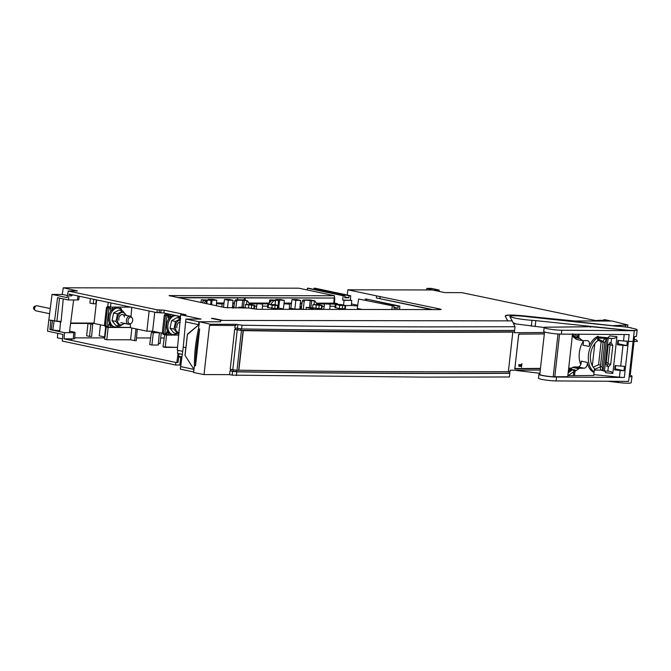 <?xml version="1.0" encoding="UTF-8"?>
<svg xmlns="http://www.w3.org/2000/svg" width="671" height="671" viewBox="0 0 671 671"><rect width="100%" height="100%" fill="white"/><g stroke="black" fill="none" stroke-linecap="round" stroke-linejoin="round"><path stroke-width="1.01" d="M544.55 331.944L539.786 374.426A9.302 0.965 6.4 0 0 542.638 375.458A9.302 0.965 6.4 0 0 550.086 376.54A9.302 0.965 6.4 0 0 553.198 376.792A5.167 0.537 6.4 0 0 554.791 376.842L567.725 376.683L572.489 334.2M572.539 333.755L567.725 376.683L553.198 376.792L557.995 333.999M94.049 323.07L70.648 323.028L94.049 323.07M74.724 337.857L104.802 337.907M136.498 337.958L150.623 337.983M160.713 337.999L164.202 337.999M57.773 333.328L57.379 337.832L62.495 338.914M180.809 365.041A4.655 0.478 -173.6 0 0 179.828 365.007L175.567 365.007L62.302 341.086L62.881 334.41L47.54 331.172L48.798 319.924L50.828 320.361L49.914 329.578L64.508 332.657L64.055 338.838L175.886 362.457L178.016 362.457L176.867 362.214L178.067 353.474M63.267 298.889L61.011 321.996L48.798 319.924M175.567 365.007L175.886 362.457M178.805 356.712L178.016 362.457M193.961 369.394L193.667 371.952L180.314 369.134L183.275 347.108L185.842 347.653L184.995 355.269L193.961 369.394L180.6 366.576M280.394 370.769L281.375 370.769M177.899 350.329L177.48 353.357L182.277 354.363M439.077 332.262L437.635 331.952M478.574 332.229L477.131 331.927L478.574 332.229M50.828 320.361L52.497 320.361M59.719 330.644A4.789 0.495 6.4 0 1 59.534 330.644A4.789 0.495 6.4 0 1 52.808 329.914L51.248 329.578L52.447 320.696M51.248 329.578L49.914 329.578M69.591 331.122L73.6 331.969A4.705 0.486 -173.6 0 1 75.043 332.481A4.705 0.486 -173.6 0 1 73.743 332.673L64.508 332.657M54.544 320.788A4.303 0.445 6.4 0 0 60.214 321.367M75.043 332.481L74.682 338.654A5.032 0.52 -173.6 0 1 73.29 338.855L64.055 338.838M434.649 290.459L426.873 288.387L431.336 288.396L439.161 290.048L439.077 291.39M434.691 290.04L439.161 290.048M426.873 288.387L426.664 289.947M315.42 289.52L315.58 288.681L314.129 288.211L315.001 288.211L350.732 295.76L349.088 295.752L348.811 297.807L344.827 296.959M314.129 288.211L313.961 289.218M307.192 289.947L307.427 288.195L308.392 288.203L344.902 295.743L343.158 295.743L342.68 300.046L351.755 300.356L351.302 305.531L345.582 305.523M199.639 321.879L185.959 319.06L201.082 319.086L180.658 314.774L185.968 314.783L164.219 310.187L157.274 309.834L68.207 291.029L77.375 290.92L63.292 287.8L298.83 288.186L334.552 295.726L169.075 295.617L224.894 307.578L248.958 308.048L257.563 309.306L440.142 309.599L441.216 309.448L440.025 309.021L376.607 295.886L376.356 297.932L432.812 309.591M63.292 287.8L62.26 294.435L67.503 295.542M48.84 319.933L52.019 294.418L62.26 294.435M357.735 305.271L351.436 303.946M611.197 321.04L605.15 319.765L603.632 319.765L606.852 320.52A23.259 2.407 -173.6 0 0 595.882 320.629L461.774 292.64L444.839 292.606L432.292 289.964L347.888 289.822L376.607 295.886M220.432 320.587L220.558 321.803M222.738 320.411L213.202 318.398L211.432 318.398L220.96 320.411M543.644 317.937L524.605 315.932C511.73 314.724 505.28 314.758 505.255 316.058L507.712 320.872M609.897 321.04A20.432 2.114 6.4 0 0 598.532 321.023M237.517 299.836L237.71 297.899L178.561 297.798M237.71 297.899L334.259 298.05L333.755 302.864M334.552 295.726L334.259 298.05L177.253 297.521M337.463 303.644L334.393 302.998M357.643 305.917L351.302 305.531M335.131 306.261L329.956 306.253M324.21 306.244L322.147 306.236M301.598 306.202L301.094 306.202L301.581 306.311M306.043 309.381L306.278 307.301L321.887 308.777L322.223 305.557L312.929 304.617L317.257 304.684L314.984 300.935L303.166 299.945L310.321 299.954L314.984 300.935M306.278 307.301L314.665 309.398M283.246 308.987L277.92 307.863M267.863 304.231L267.469 307.452L277.257 308.794L277.836 308.702L278.171 305.481L272.208 305.246L268.434 304.156M267.628 306.152L262.462 306.144M256.708 306.135L254.653 306.127M234.062 306.093L233.592 306.093L234.045 306.194M252.288 308.752L254.384 308.668L254.72 305.448L245.435 304.508L249.755 304.575L247.49 300.826L242.759 300.231L241.988 307.192L238.775 307.192L242.793 308.039M246.559 308.048L245.083 307.737L245.435 304.508M241.988 307.192L245.083 307.737M335.357 304.34L334.972 307.561L339.325 308.576L345.33 308.811L345.666 305.59L339.702 305.355L335.357 304.34L341.321 304.584L345.666 305.59M362.256 309.474L357.299 308.434L358.591 299.006L394.011 306.119L358.591 299.006M347.175 295.005L347.888 289.822M431.554 309.591L376.356 297.932M350.363 300.063L350.732 295.76M315.58 288.681L349.088 295.752M348.811 297.807L344.768 297.798L344.902 295.743M307.427 288.195L343.158 295.743M343.552 305.053L344.072 300.34L342.68 300.046M344.072 300.34L351.755 300.356M379.962 298.427L380.205 296.389M333.814 303.175L316.326 303.149M302.017 303.124L300.331 303.124M291.508 303.107L284.051 303.091M269.272 303.074L248.832 303.04M234.481 303.015L232.837 303.015M224.013 302.998L216.557 302.982M223.51 307.293L223.904 303.778L221.455 303.77M268.685 303.846L261.958 303.837M257.094 303.829L249.302 303.812M234.372 303.795L232.77 303.787M289.335 308.291L290.912 308.291L291.407 303.888L288.958 303.879M337.496 304.265L329.453 303.946M324.588 303.938L316.796 303.921M301.908 303.904L300.264 303.896M301.094 306.202L300.86 308.308L301.296 308.4M299.878 308.308L300.86 308.308M303.166 299.945L302.311 300.96L304.173 301.354L303.284 309.381M303.208 309.381L301.212 308.962L302.311 300.96M317.089 304.408L322.223 305.557M312.585 307.846L312.929 304.617M309.482 307.301L310.262 300.34M304.173 301.354L305.003 300.331M275.076 304.735L275.412 300.876L272.585 300.281L277.844 300.289L278.465 301.313L278.104 305.422M275.412 300.876L271.529 300.449L268.417 304.164L270.497 304.609L273.508 300.868M278.171 305.481L274.489 304.609L270.497 304.609M277.844 300.289L270.27 299.887M270.052 302.21L270.329 300.197L271.529 300.449M233.592 306.093L233.382 308.023M247.49 300.826L242.827 299.845L235.63 299.828L234.783 300.851L236.645 301.245L237.467 300.222L242.759 300.231M233.793 308.023L234.783 300.851M235.63 299.828L237.467 300.222M249.595 304.298L254.72 305.448M238.683 308.031L238.775 307.192M235.89 308.031L236.645 301.245M206.316 303.661L206.601 300.759L207.129 300.683L205.083 300.163L210.375 300.18L210.996 301.204L210.702 304.584M200.964 302.529L201.342 299.778L204.026 300.34L202.013 302.747M210.375 300.18L201.342 299.778M206.601 300.759L204.026 300.34M233.072 300.256L228.325 300.247L224.5 299.442L229.247 299.451L233.072 300.256L232.401 308.023M228.325 300.247L227.469 307.939M224.5 299.442L223.904 303.778M216.792 300.231L212.044 300.222L208.22 299.417L212.967 299.425L216.792 300.231L216.372 305.087M212.044 300.222L211.541 304.76M204.059 303.183L206.005 300.759M275.722 299.526L280.47 299.534L284.294 300.34L275.664 299.895M279.547 300.331L278.683 308.023M284.294 300.34L283.867 305.196M291.994 299.551L296.75 299.56L300.574 300.365L295.827 300.356L291.994 299.551L291.407 303.888M295.827 300.356L294.846 309.121L290.912 308.291M300.574 300.365L299.811 309.13L294.846 309.121M244.328 300.163L245.15 299.593L245.318 297.907M245.15 299.593L244.311 299.476L244.529 297.739M244.311 299.476L243.489 299.987M166.601 313.567L166.551 314.162L169.209 314.724L172.078 314.724M154.766 312.191L152.619 331.197L162.457 333.269M130.35 323.783L130.417 327.708L146.865 331.18L152.619 331.197M130.979 316.603L131.784 307.335M149.147 311L146.865 331.18M110.95 302.94L110.48 307.1L130.828 307.133M108.182 302.353L107.821 306.538L110.48 307.1M70.598 323.414L94.007 323.447L104.592 325.687M94.007 323.447L96.666 299.92M169.277 314.137L169.209 314.724M217.488 303.72L222.084 304.022L217.488 303.72M257.983 303.778L262.579 304.089L257.983 303.778M284.982 303.829L289.578 304.131L284.982 303.829M325.485 303.888L330.082 304.198L325.485 303.888M398.197 306.127L366.165 299.014L399.841 306.127L398.197 306.127L397.92 308.174L393.877 308.165L394.011 306.119M365.301 299.014L365.125 300.021M391.889 309.524L392.267 306.11M399.547 309.532L399.841 306.127M397.92 308.174L393.936 307.326M366.752 299.484L366.584 300.323M603.632 319.765L603.531 320.377M199.371 324.336L187.419 334.141L185.892 347.653L183.25 347.092L185.615 321.87L198.616 324.638L198.918 321.795M185.959 319.06L185.615 321.87M186.093 346.479L186.337 344.408M180.658 314.774L177.27 350.195L182.688 351.336M180.457 316.494L179.082 316.209L178.855 318.037L178.159 317.895L178.335 316.049L163.9 312.996L159.086 312.652L159.404 309.843M164.219 310.187L163.9 312.996M161.032 310.187L160.721 312.996M159.086 312.652L156.939 312.644L69.256 294.133L68.341 299.962L77.408 299.971A4.705 0.486 6.4 0 0 78.708 299.786L79.295 296.255M157.274 309.834L156.939 312.644M52.019 294.418L67.175 297.622L68.207 291.029M54.502 321.132L57.58 297.689L68.341 299.962M56.918 321.132L59.526 298.1M69.834 294.25L70.883 296.163L72.703 294.863M235.118 325.519L234.842 327.918L241.619 328.933A3986.948 412.187 6.4 0 0 429.926 330.56A3986.948 412.187 6.4 0 0 514.64 330.4L514.992 326.735L430.337 326.903C369.612 326.811 306.84 326.24 242.038 325.2L236.016 324.303L210.442 324.261L199.312 321.77L220.407 321.803L220.692 320.411L507.578 320.872L505.422 316.385M199.312 321.77L198.524 328.824L199.639 329.058L195.513 365.846L194.397 365.611L193.625 372.514L204.026 374.577L209.553 325.318L235.882 325.519L236.016 324.303M514.992 326.735L512.191 320.881L507.578 320.872M210.442 324.261L210.3 325.477M230.866 369.444L230.707 370.837L230.036 370.837L229.608 374.619L204.026 374.577M235.504 328.06L235.345 329.453L234.674 329.453L230.203 369.302L236.98 370.317A3986.948 412.187 6.4 0 0 238.65 370.342L243.12 330.493A3986.948 412.187 -173.6 0 1 241.451 330.467L234.674 329.453M229.608 374.619L232.174 375.131L232.594 371.373L230.036 370.837M232.174 375.131L424.701 377.136L509.339 376.985L509.809 373.319A3986.948 412.187 -173.6 0 1 425.112 373.479A3986.948 412.187 -173.6 0 1 236.804 371.851L232.594 371.373M540.272 370.04L510.203 370.249L510.002 371.784A3986.948 412.187 -173.6 0 1 508.366 371.793L512.837 331.944A3986.948 412.187 6.4 0 0 514.498 331.935L514.414 332.699L544.483 332.497M230.707 370.837L236.083 371.692A3972.135 410.652 6.4 0 0 509.734 373.16L509.809 373.319M509.734 373.16L509.926 371.633M508.383 371.642A3972.135 410.652 -173.6 0 1 508.375 371.642A3986.948 412.187 -173.6 0 1 238.868 370.191L243.305 330.644A3986.948 412.187 6.4 0 0 512.812 332.095L508.375 371.642M507.679 371.65L508.366 371.793M568.496 369.771L569.318 369.763M544.332 333.898A3986.948 412.187 6.4 0 1 518.775 334.074L514.8 368.807M571.373 368.345A3986.948 412.187 -173.6 0 1 568.656 368.371M540.432 368.639A3986.948 412.187 -173.6 0 1 514.883 368.824M362.357 371.533L360.906 371.533M185.079 355.395L187.427 334.468L198.993 324.655M198.524 328.824A113.726 77.266 101.9 0 0 195.404 347.217A113.726 77.266 101.9 0 0 194.397 365.611M195.513 365.846A113.726 77.266 -78.1 0 1 196.519 347.452A113.726 77.266 -78.1 0 1 199.639 329.058M532.556 317.282L569.805 320.973L612.22 321.04L627.897 325.041L612.338 325.695L569.805 320.973M510.774 316.083L509.817 316.511L512.191 320.881M514.498 331.935L512.124 331.793A3972.135 410.652 -173.6 0 1 242.382 330.333L243.12 330.493M514.565 330.249L514.405 331.776M235.345 329.453L240.73 330.308A3972.135 410.652 6.4 0 0 242.382 330.333M238.666 370.199A3972.135 410.652 6.4 0 0 458.998 371.801M505.305 316.167C505.884 314.942 512.325 314.909 524.647 316.049L574.703 320.981M514.967 323.263L513.156 322.894M514.649 368.664L540.449 368.48M568.673 368.211L571.617 368.178M556.091 380.935L628.61 381.38L634.296 330.694L561.778 330.249L561.342 334.133L629.138 334.552L624.324 377.471L556.527 377.052L556.091 380.935A10.342 1.065 6.4 0 1 540.155 379.006A10.342 1.065 6.4 0 1 538.477 378.218L538.914 374.334A10.342 1.065 -173.6 0 1 539.828 373.999M593.793 374.636L619.442 377.177L620.197 370.467L623.98 370.753L624.475 366.341L620.683 366.089L623.015 345.339L626.798 345.624L627.293 341.212L623.502 340.96L624.231 334.519M619.442 377.177A8.27 0.856 6.4 0 0 624.324 377.471M620.197 370.467L614.628 369.88L615.114 365.569L620.683 366.089M623.015 345.339L617.446 344.751L617.932 340.44L623.502 340.96M598.037 336.825L608.136 337.823M607.708 338.125L612.296 338.452C615.173 338.293 616.716 337.689 616.943 336.632L612.816 373.42L605.552 372.699L604.873 371.046M602.13 370.291L600.151 370.098M556.527 377.052A10.342 1.065 -173.6 0 1 540.591 375.123A10.342 1.065 -173.6 0 1 538.914 374.334M567.834 375.693L576.875 375.601M540.868 375.014L542.571 375.441M547.192 376.213L550.086 376.54M561.778 330.249A10.342 1.065 -173.6 0 1 545.842 328.32A10.342 1.065 -173.6 0 1 544.156 327.532A10.342 1.065 -173.6 0 1 544.986 327.213A2777.47 287.146 6.4 0 0 591.26 326.71L590.455 327.146L591.26 326.71L625.011 330.023A14.477 1.493 6.4 0 0 633.516 330.526L634.296 330.694M544.156 327.532L543.728 331.415A10.342 1.065 6.4 0 0 545.406 332.204A10.342 1.065 6.4 0 0 561.342 334.133M577.681 336.775L574.502 334.217M572.464 334.41L575.995 337.245L577.966 337.647M600.545 365.192L598.566 364.781L601.157 341.69L603.128 342.093L600.386 366.601A4.135 2.718 101.6 0 0 600.973 369.662L602.164 370.325A4.135 2.718 101.6 0 0 603.07 370.795L604.454 371.038L603.103 370.518L602.063 366.945L604.814 342.42L603.137 342.076A4.135 2.718 101.6 0 1 604.412 339.006L605.326 338.998M616.943 336.632L609.679 335.911L607.725 337.932M609.687 342.755A2.843 1.87 -78.4 0 1 610.082 344.844L607.96 363.749A2.843 1.87 -78.4 0 1 606.576 366.307M608.069 338.033L607.112 338.125A4.135 2.718 101.6 0 0 605.175 339.157L604.412 339.006M612.296 338.452A35.798 3.699 6.4 0 0 611.533 338.427A37.199 3.841 6.4 0 0 608.127 338.343L607.112 338.125M604.814 342.42L606.651 338.838L603.103 370.518M610.736 342.504L608.178 345.255L606.056 364.16L608.329 367.003L607.867 371.122A37.199 3.841 -173.6 0 0 604.454 371.038L608.127 338.343L606.651 338.838M607.867 371.122A35.798 3.699 -173.6 0 1 608.631 371.155L609.016 371.18M608.631 371.155C611.44 371.575 612.833 372.33 612.816 373.42M607.96 363.749L610.694 364.311L608.329 367.003M610.694 364.311L612.808 345.406L610.082 344.844M611.533 338.427L611.071 342.546L612.808 345.406M629.364 374.619A12.145 1.258 6.4 0 0 630.346 374.242L634.54 336.85M614.753 368.79A9.486 0.981 6.4 0 0 615.299 368.874L614.737 368.882M615.659 365.62L615.29 368.874L623.98 370.753M618.469 340.491L618.117 343.745L617.563 343.745M606.852 338.083L605.821 337.597M634.263 339.316L636.553 339.912L637.45 341.438L628.366 341.405M627.284 341.329L621.312 340.759M626.798 345.624L618.117 343.745M574.762 370.442L572.321 369.939L575.248 370.107M572.321 369.939L568.161 372.816M567.918 375.71L573.764 371.675M597.584 340.826A16.029 10.543 101.6 0 0 590.53 354.716A16.029 10.543 101.6 0 0 594.472 368.538L594.095 371.96A19.123 12.581 -78.4 0 1 588.475 354.724A19.123 12.581 -78.4 0 1 597.97 337.412L597.584 340.826L597.978 337.312L602.726 337.287M593.692 375.517L574.493 375.617L574.98 371.323L578.821 368.673A4.135 2.718 -78.4 0 1 580.096 368.228L584.097 368.211A4.135 2.718 101.6 0 0 587.242 362.382A19.123 12.581 101.6 0 0 594.036 372.489L593.692 375.517L594.372 369.478L600.36 366.852M594.372 369.478L594.472 368.538M598.096 336.238A19.123 12.581 101.6 0 0 589.029 346.421A4.135 2.718 101.6 0 0 587.561 340.658A4.135 2.718 101.6 0 0 587.192 340.625L582.545 340.642L578.763 337.597L579.132 334.242M583.225 341.346A19.123 12.581 101.6 0 0 580.759 364.571M594.095 371.96L594.036 372.489M587.242 362.382L581.136 361.132A4.135 2.718 -78.4 0 1 577.991 366.962L573.999 366.978A4.135 2.718 101.6 0 0 572.715 367.414L568.874 370.065L570.014 370.3L571.507 369.276L575.324 370.056L573.831 371.088L574.98 371.323M568.597 372.514L568.874 370.065M569.872 371.633L570.014 370.3M578.763 337.597L577.614 337.362L577.966 334.233M577.614 337.362L578.88 338.377L575.064 337.597L572.657 336.347L572.841 334.703M582.948 340.642A4.135 2.718 -78.4 0 1 582.931 345.171L589.029 346.421M572.657 336.347L576.439 339.392L582.545 340.642M573.797 336.582L573.915 335.567M575.064 337.597L577.656 337.58M598.566 364.781L593.214 367.146M597.676 340.021L601.157 341.69M603.229 341.472L597.802 338.88M597.878 338.243L606.592 338.201M617.697 342.537L618.243 342.537L617.957 343.745M614.762 368.698L615.315 368.698M601.904 370.09L594.389 370.132L594.464 369.453M603.237 337.337L607.07 338.125M573.831 371.088L573.353 375.383L574.493 375.617M571.7 368.119L568.681 368.144M540.465 368.379L515.538 368.58L514.967 367.565L518.591 335.165L519.379 334.141L544.324 333.94M520.218 364.563L519.824 366.4L520.402 365.695L520.839 366.391L521.065 364.554L520.461 365.309L520.218 364.563M519.589 366.408L519.799 364.563L519.539 365.284L518.859 364.571L518.876 366.265L519.589 366.408M521.468 367.305L521.887 363.632L521.468 367.305M594.816 343.627L592.325 365.77M50.258 308.559L36.939 305.75A2.583 1.753 101.9 0 0 36.242 305.808L34.515 306.421A1.552 1.057 101.9 0 0 33.55 307.897A1.552 1.057 101.9 0 0 33.927 309.222L35.253 310.48A2.583 1.753 101.9 0 0 35.873 310.807L49.612 313.709M36.242 305.808A2.583 1.753 101.9 0 0 34.632 308.274A2.583 1.753 101.9 0 0 35.253 310.48M181.17 354.129A4.135 0.428 -173.6 0 1 180.222 353.952A4.135 0.428 -173.6 0 1 179.501 353.785M177.563 347.393L162.986 346.907L164.663 334.678L166.551 335.081L165.183 347.377L162.986 346.907L164.663 334.678L178.855 335.097L166.551 335.081L165.183 347.377L177.563 347.393M132.673 320.453A3.363 2.281 -78.1 0 1 130.778 323.581A3.363 2.281 -78.1 0 1 128.052 320.444A3.363 2.281 -78.1 0 1 129.637 317.492A3.363 2.281 -78.1 0 1 132.011 317.752A3.363 2.281 -78.1 0 1 132.673 320.453M130.778 323.581L129.763 324.068A4.135 2.81 -78.1 0 1 128.396 324.261A4.135 2.81 -78.1 0 1 126.408 320.21A4.135 2.81 -78.1 0 1 130.099 316.167A4.135 2.81 -78.1 0 1 131.281 316.897L132.011 317.752M106.605 326.341A12.925 8.782 -78.1 0 0 107.184 327.129L130.392 327.448M108.392 307.88A12.925 8.782 -78.1 0 1 109.314 306.857M107.838 306.303L107.62 306.303A12.925 8.782 101.9 0 0 106.404 307.654L104.416 325.385A12.925 8.782 101.9 0 0 105.33 326.743L107.184 327.129M104.416 325.385L105.431 325.603M107.419 307.872L106.404 307.654M118.582 325.888A9.562 6.5 -78.1 0 1 118.012 326.249A9.562 6.5 -78.1 0 1 113.776 326.651L112.376 326.098A9.302 6.324 -78.1 0 1 108.551 317.819A9.302 6.324 -78.1 0 1 113.5 308.702A9.302 6.324 101.9 0 1 116.192 308.014L117.693 308.064A9.562 6.5 -78.1 0 1 121.786 310.707M113.776 326.651A9.562 6.5 -78.1 0 1 109.843 318.146A9.562 6.5 -78.1 0 1 114.934 308.786A9.562 6.5 -78.1 0 1 117.693 308.064M122.776 310.916L118.826 310.086L113.575 313.013L112.023 320.621L115.731 325.292L119.681 326.123L115.974 321.451L117.517 313.843L122.776 310.916L126.484 315.588M123.925 323.313A6.249 4.244 -78.1 0 1 117.433 320.973A6.249 4.244 -78.1 0 1 120.268 313.156A6.249 4.244 -78.1 0 1 125.636 315.227M124.932 323.196L119.681 326.123M124.471 317.048A4.135 2.81 101.9 0 0 122.315 314.531A4.135 2.81 101.9 0 0 119.446 316.544A4.135 2.81 101.9 0 0 118.801 319.606A4.135 2.81 101.9 0 0 118.868 320.176M112.023 320.621L115.974 321.451M113.575 313.013L117.517 313.843M111.243 310.648A1.652 1.124 101.9 0 1 110.958 310.639A1.652 1.124 101.9 0 1 110.161 309.021L110.27 307.997L108.92 307.997L106.857 326.391L108.207 326.391L108.325 325.368A1.652 1.124 101.9 0 1 109.776 323.749M112.317 309.541A1.652 1.124 101.9 0 0 112.434 309.021L112.644 307.1M110.598 324.856A1.652 1.124 101.9 0 1 110.598 325.376L110.371 327.414M118.18 326.148A2.323 1.577 101.9 0 0 118.918 325.963M121.619 310.438A2.323 1.577 101.9 0 0 120.486 308.291A2.323 1.577 101.9 0 0 119.497 308.526M108.92 307.997L107.435 307.679L105.372 326.081L106.857 326.391M107.435 307.679L108.559 307.687M110.27 307.997L108.786 307.687M164.479 333.923A12.925 8.782 -78.1 0 0 165.058 334.72L166.903 334.728L167.138 332.682A1.652 1.124 -78.1 0 0 166.995 331.642M166.4 315.303A12.925 8.782 -78.1 0 1 167.314 314.322M166.576 313.894L165.494 313.894A12.925 8.782 101.9 0 0 164.278 315.244L162.29 332.975A12.925 8.782 101.9 0 0 163.204 334.334L165.058 334.72M162.29 332.975L163.447 333.219M165.435 315.487L164.278 315.244M165.494 313.894L166.551 314.12M176.599 333.512A9.562 6.5 -78.1 0 1 176.028 333.873A9.562 6.5 -78.1 0 1 171.793 334.275L170.392 333.713A9.302 6.324 -78.1 0 1 166.567 325.435A9.302 6.324 -78.1 0 1 171.516 316.326A9.302 6.324 101.9 0 1 174.208 315.63L175.718 315.689A9.562 6.5 -78.1 0 1 178.285 316.62M171.793 334.275A9.562 6.5 -78.1 0 1 167.859 325.77A9.562 6.5 -78.1 0 1 172.95 316.402A9.562 6.5 -78.1 0 1 175.718 315.689M178.956 317.215A9.562 6.5 -78.1 0 1 179.803 318.331M180.6 318.499L176.842 317.702L171.591 320.637L170.04 328.236L173.755 332.908L177.698 333.747L173.99 329.075L175.534 321.468L180.793 318.54M179.14 332.405A6.249 4.244 -78.1 0 1 175.45 328.589A6.249 4.244 -78.1 0 1 180.44 320.059M179.065 333.143L177.698 333.747M180.222 322.147A4.135 2.81 101.9 0 0 177.463 324.168A4.135 2.81 101.9 0 0 176.817 327.222A4.135 2.81 101.9 0 0 176.884 327.792M170.04 328.236L173.99 329.075M171.591 320.637L175.534 321.468M169.26 318.264A1.652 1.124 101.9 0 1 168.975 318.264A1.652 1.124 101.9 0 1 168.178 316.645L168.052 315.622L165.46 315.303L166.601 315.32M165.46 315.303L163.397 333.697L165.947 334.015L166.341 332.992A1.652 1.124 101.9 0 1 167.792 331.373M168.32 317.677A1.652 1.124 -78.1 0 0 168.966 316.335L169.151 314.707M166.945 315.613L164.881 334.007M170.333 317.157A1.652 1.124 101.9 0 0 170.451 316.645L170.669 314.724M168.614 332.481A1.652 1.124 101.9 0 1 168.614 332.992L168.387 335.039L178.863 335.055M176.196 333.772A2.323 1.577 101.9 0 0 176.934 333.588M179.635 318.062A2.323 1.577 101.9 0 0 179.082 316.226M168.387 335.039L166.903 334.728M241.317 348.299L241.241 347.234M475.102 332.237L473.667 331.935M475.06 331.927L476.502 332.237M432.87 332.254L431.419 331.944M431.445 332.254L430.002 331.944M407.909 332.195L406.458 331.885M407.893 331.893L409.344 332.195M364.571 331.977L363.112 331.667M363.12 331.969L361.652 331.659M338.972 331.784L337.505 331.474M338.972 331.482L340.44 331.793M157.425 332.732L151.394 332.33L149.717 344.558L151.914 345.02L149.717 344.558L151.394 332.33L153.282 332.724L151.914 345.02L158.281 345.028L151.914 345.02L153.282 332.724L159.354 332.732L158.281 345.028L159.354 332.732L151.394 332.33L157.425 332.732M160.075 343.678L158.431 343.326L160.075 343.678L161.266 333.017L160.075 343.678M159.203 334.443L159.455 332.64L159.203 334.443M89.537 336.406L86.626 335.785L87.993 323.489L90.912 324.11L89.537 336.406L86.626 335.785L87.993 323.489L92.715 324.11L91.642 336.406L89.537 336.406L90.912 324.11L92.715 324.11L91.642 336.406L89.537 336.406M104.567 336.934L99.224 335.81L100.449 324.806L99.224 335.81L104.567 336.934L105.691 326.819L104.567 336.934M106.84 327.062L106.295 327.062L104.609 339.291L106.806 339.752L104.609 339.291L106.295 327.062L108.174 327.456L106.806 339.752L130.577 339.786L106.806 339.752L108.174 327.456L130.392 327.49L106.84 327.062M131.885 328.018L130.577 339.786L134.653 340.65L130.577 339.786L131.885 328.018M135.97 328.882L134.653 340.65L136.263 340.65L134.653 340.65L135.97 328.882M137.261 329.159L136.263 340.65L137.261 329.159M93.755 299.308L93.252 303.762L89.914 303.057L90.417 298.603M96.339 299.853L95.802 303.762L93.252 303.762M631.294 327.851L630.497 327.901A13.974 1.443 -173.6 0 1 632.87 328.354A13.974 1.443 -173.6 0 1 637.156 329.897A13.974 1.443 -173.6 0 1 623.476 329.813L535.81 320.637A11.373 1.174 6.4 0 0 531.986 320.31A15.584 1.61 -173.6 0 1 520.285 319.035A15.584 1.61 -173.6 0 1 515.127 318.121A15.584 1.61 -173.6 0 1 510.346 316.402A15.584 1.61 -173.6 0 1 529.142 316.922L614.678 326.031A5.628 0.579 6.4 0 0 618.36 326.265A15.508 1.602 -173.6 0 1 631.294 327.851L631.294 327.851A15.508 1.602 6.4 0 0 618.36 326.265L618.15 326.265M633.6 336.901L636.435 336.322M513.5 323.632L544.164 327.515M514.892 370.224A15.584 1.594 7.2 0 0 517.433 370.61L539.912 373.286M607.825 381.254L618.176 382.487A13.974 1.426 7.2 0 0 631.201 382.705L632.015 376.28A13.974 1.426 -172.8 0 1 629.121 376.775M521.401 371.13L521.526 370.182M629.314 375.064A13.974 1.426 -172.8 0 1 632.015 376.28M559.58 334.091L554.791 376.842M179.828 365.007L180.759 357.593M71.025 338.855L70.9 340.289M52.808 329.914L54.125 321.048M73.29 338.855L73.743 332.673M170.149 295.466L170.09 296.012M439.958 309.599L440.025 309.021M321.308 308.861L321.652 305.64M319.161 305.632L318.826 308.861M315.873 308.534L316.259 305.322M314.397 300.935L314.02 304.676M310.858 307.595L311.721 300.65M277.257 308.794L277.601 305.565M275.11 305.565L274.766 308.786M271.822 308.467L272.208 305.246M268.492 304.466L268.115 307.679M253.806 308.752L254.15 305.531M251.667 305.523L251.34 308.551M248.421 308.048L248.756 305.213M246.894 300.826L246.525 304.567M243.363 307.486L244.227 300.541M244.73 300.163L243.9 299.987M335.995 304.575L335.609 307.788M339.325 308.576L339.702 305.355M342.613 305.674L342.269 308.895M344.76 308.903L345.095 305.674M77.408 299.971L78.012 295.978M76.36 291.046L76.427 290.577M236.393 375.575L236.804 371.851M240.73 330.308L240.881 328.899M237.92 329.998L238.079 328.58M241.451 330.467L236.98 370.317M232.77 369.847L237.24 329.989M236.083 371.692L236.242 370.283M233.273 371.382L233.433 369.973M242.038 325.2L241.619 328.933M237.408 328.463L237.836 324.705M625.548 325.477L625.38 326.978M600.386 366.601L602.063 366.945M584.097 368.211L577.991 366.962M573.999 366.978L580.096 368.228M578.821 368.673L572.715 367.414M606.223 362.65L608.043 363.019M610.098 344.626L608.421 344.282M180.524 357.534L181.807 357.752L178.897 356.855L178.671 356.066A4.135 0.428 6.4 0 0 179.937 356.519A4.135 0.428 6.4 0 0 181.933 356.855M110.95 308.71L112.434 309.021M110.598 325.376L109.113 325.058M168.01 315.622L166.525 315.303M168.614 332.992L167.138 332.682M168.966 316.335L170.451 316.645M531.986 320.31L531.331 326.173M535.81 320.637L535.148 326.517M618.176 382.487L618.318 381.321M71.822 338.855L71.696 340.457M334.384 303.074L334.829 297.958M269.256 303.166L269.7 299.954M207.129 300.683L206.836 303.77M216.649 303.409L216.263 305.758M222.084 304.022L221.908 306.949M257.152 303.477L256.188 309.247M262.579 304.089L262.269 309.314M284.152 303.518L283.179 309.348M289.578 304.131L289.268 309.356M324.647 303.586L323.682 309.415M330.082 304.198L329.771 309.423M59.694 330.937L60.549 321.895M69.474 332.036L73.642 299.971M627.897 325.032L627.645 327.28M545.095 327.205L591.134 326.702M178.671 356.066L178.939 353.659M120.814 322.659L128.396 324.261M122.516 314.565L130.099 316.167M178.83 330.283L179.35 330.392M168.052 315.622L166.567 315.311M636.443 336.263L637.156 329.897M510.245 317.333L510.346 316.402"/></g></svg>
